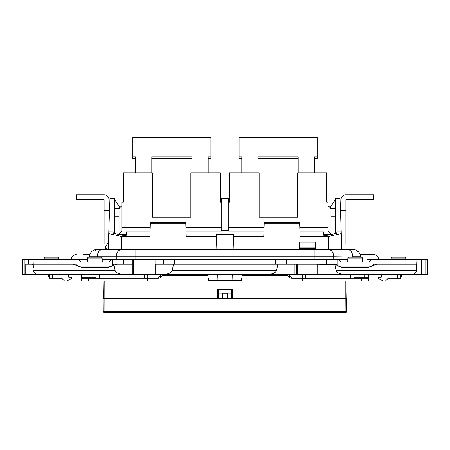 <?xml version="1.0" encoding="UTF-8"?>
<svg xmlns="http://www.w3.org/2000/svg" width="450" height="450" viewBox="0 0 450 450"><rect width="100%" height="100%" fill="white"/><g stroke="black" fill="none" stroke-linecap="round" stroke-linejoin="round"><path stroke-width="0.67" d="M345.201 281.002L345.201 298.626L103.174 298.626L103.275 311.647L104.361 312.722L104.901 312.722L104.361 312.722L103.275 311.647L104.361 312.722L103.399 312.075M345.201 298.626L346.826 298.626L346.725 311.647L345.639 312.722L104.901 312.722L104.901 311.647L345.099 311.647L345.099 312.722L345.639 312.722L346.725 311.647L346.326 312.412L346.725 311.647L345.099 311.647L345.201 298.626M232.318 298.62L232.346 289.429L217.654 289.429L217.682 298.626M287.055 275.31L242.347 275.31L241.268 280.733L208.732 280.733L207.653 275.31L162.945 275.31M346.286 298.626L345.977 281.002L346.286 298.626M103.714 298.626L104.023 281.002L103.714 298.626M314.46 172.884L314.46 156.876L317.171 156.876L317.171 137.278L239.096 137.278L239.096 158.546L241.808 158.546M239.096 156.876L241.808 156.876L241.808 172.884M258.075 172.884L258.075 156.876L298.192 156.876L298.192 172.884M258.075 158.546L298.192 158.546M314.46 158.546L317.171 158.546L317.171 156.876M299.779 227.542L328.011 227.542L328.011 202.275L326.655 202.275L326.655 181.912M228.263 199.204L229.607 201.308L229.607 181.912M259.155 217.232L259.155 174.06L297.652 174.06L297.652 217.232L259.155 217.232L259.155 172.884L229.607 172.884L229.607 202.275L228.251 202.275L228.251 227.542L264.077 227.542M326.655 202.275L326.655 172.884L297.652 172.884L297.652 217.232M330.722 208.496A25.751 7.959 180 0 0 328.011 205.931M228.251 231.199L228.251 227.542M328.011 227.542L328.011 231.199A25.751 7.959 0 0 1 330.913 234.287M360.54 257.147L360.54 256.877A7.318 7.318 0 0 0 353.222 249.559A7.318 7.318 0 0 1 360.124 254.436L373.691 254.436C376.656 254.728 378.281 256.354 378.574 259.318M367.453 259.318L372.645 259.318A2.711 2.711 0 0 0 370.294 260.674A2.711 2.711 0 0 1 367.948 262.029L342.293 262.029A2.711 2.711 0 0 1 339.947 260.674A2.711 2.711 0 0 0 337.596 259.318L337.23 259.318L337.23 265.309A7.588 7.588 0 0 0 341.893 266.906L368.348 266.906A7.588 7.588 0 0 0 374.164 264.195L416.925 264.195L374.164 264.195M82.952 254.436L89.876 254.436M24.199 259.318L24.199 274.5L22.5 274.5L22.5 259.318L33.075 259.318L33.356 267.452L33.075 264.195L75.836 264.195A7.588 7.588 0 0 0 81.653 266.906L108.107 266.906A7.588 7.588 0 0 0 112.77 265.309L112.77 259.318L112.404 259.318A2.711 2.711 0 0 0 110.053 260.674A2.711 2.711 0 0 1 107.707 262.029L82.052 262.029A2.711 2.711 0 0 1 79.706 260.674A2.711 2.711 0 0 0 77.355 259.318L87.576 259.318M416.689 266.906L416.925 264.195L416.689 266.906M33.075 259.318L77.355 259.318M102.184 259.318L174.578 259.318L174.578 264.195L275.423 264.195L275.423 259.318L347.816 259.318M123.615 259.318L123.615 264.195L113.923 264.195L112.77 265.309M174.578 259.318L275.423 259.318M326.385 259.318L326.385 264.195L336.077 264.195L337.23 265.309M372.645 259.318L416.925 259.318L416.374 270.54A4.337 4.337 0 0 1 412.054 274.5L316.086 274.5L316.086 264.195L315 264.195L315 274.5L316.086 274.5M89.46 257.147L89.46 256.877A7.318 7.318 0 0 1 96.778 249.559L353.222 249.559L355.663 249.975L358.684 252.006M355.472 249.913L354.673 249.705M101.385 249.559L96.778 249.559L101.385 249.559M92.464 250.965L95.327 249.705M348.615 249.559L353.222 249.559M104.096 243.596L104.096 210.521L108.973 210.521L108.973 199.676A4.877 4.877 0 0 0 104.096 194.799L91.086 194.799L91.086 199.676L76.444 199.676L76.444 194.799L91.086 194.799M108.973 226.44L108.973 210.521M104.096 210.521L104.096 199.676L91.086 199.676M95.962 251.128A4.877 1.541 70.5 0 0 94.337 249.975M373.556 199.676L345.904 199.676L345.904 210.521L341.027 210.521L341.027 199.676A4.877 4.877 0 0 1 345.904 194.799L373.556 194.799L373.556 199.676M341.027 226.44L341.027 210.521M345.904 243.596L345.904 210.521M135.54 172.884L135.54 156.876L132.829 156.876L132.829 137.278L210.904 137.278L210.904 158.546L208.192 158.546M210.904 156.876L208.192 156.876L208.192 172.884M191.925 172.884L191.925 156.876L151.808 156.876L151.808 172.884M191.925 158.546L151.808 158.546M135.54 158.546L132.829 158.546L132.829 156.876M150.221 227.542L121.989 227.542L121.989 202.275L123.345 202.275L123.345 181.912M221.737 199.204L220.393 201.308L220.393 181.912M190.845 217.232L190.845 174.06L152.347 174.06L152.347 217.232L190.845 217.232L190.845 172.884L220.393 172.884L220.393 202.275L221.749 202.275L221.749 227.542L185.923 227.542M123.345 202.275L123.345 172.884L152.347 172.884L152.347 217.232M119.278 208.496A25.751 7.959 0 0 1 121.989 205.931M221.749 231.199L221.749 227.542M121.989 227.542L121.989 231.199A25.751 7.959 180 0 0 119.087 234.287M391.185 259.318L391.224 258.193L405.759 258.193A1.086 1.086 0 0 0 404.679 257.147L392.31 257.147L404.679 257.147A1.086 1.086 0 0 1 405.759 258.193L405.799 259.318M58.776 258.193L44.241 258.193L58.776 258.193A1.086 1.086 0 0 0 57.69 257.147L45.321 257.147L57.69 257.147A1.086 1.086 0 0 1 58.776 258.193L58.815 259.318M45.321 257.147A1.086 1.086 0 0 0 44.241 258.193L44.201 259.318M87.48 262.029L87.615 258.193A1.086 1.086 0 0 1 88.695 257.147L101.064 257.147A1.086 1.086 0 0 1 102.144 258.193L87.615 258.193L102.144 258.193L102.279 262.029M102.454 266.906L102.471 267.452M87.306 266.906L87.289 267.452M362.385 258.193L347.856 258.193A1.086 1.086 0 0 1 348.936 257.147L361.305 257.147A1.086 1.086 0 0 1 362.385 258.193L362.52 262.029M362.694 266.906L362.711 267.452M347.856 258.193L347.721 262.029M347.546 266.906L347.529 267.452M391.224 258.193A1.086 1.086 0 0 1 392.31 257.147M24.199 274.5L296.567 274.5L296.567 264.195L315 264.195M44.921 274.5L44.184 274.5M405.079 274.5L405.816 274.5M408.364 274.5L409.067 274.5M425.801 274.5L427.5 274.5L427.5 259.318L425.801 259.318L425.801 274.5L410.152 274.5M297.652 264.195L297.652 274.5L315 274.5M297.652 274.5L296.567 274.5M35.477 274.5L41.636 274.5M25.751 274.5L25.751 264.195L33.075 264.195L26.837 264.195M33.356 267.452L33.075 264.195L75.836 264.195M72.844 264.195L81.653 267.452L108.107 267.452L116.916 264.195L132.306 264.195M155.042 264.195L173.514 264.195L172.221 270.54C171.208 272.953 167.844 274.275 162.141 274.5M296.567 264.195L173.514 264.195M316.086 264.195L334.851 264.493L336.082 270.54C337.101 272.953 340.459 274.275 346.168 274.5M125.212 274.5C119.503 274.275 116.145 272.953 115.127 270.54L60.075 270.54L60.075 274.5M266.484 274.5C272.194 274.275 275.552 272.953 276.564 270.54L277.864 264.195M114.008 265.044L115.127 270.54M335.593 199.204L330.722 206.82L330.722 208.783L335.329 208.783L335.295 233.589L335.599 198.298L340.043 198.298L341.218 231.969L336.859 231.969L336.836 233.263L326.514 235.446L323.848 235.446L323.511 231.969L299.936 231.969M263.919 231.969L228.549 231.969M331.993 234.287L323.736 234.287M216.861 249.559L216.326 234.27L233.674 234.27L233.595 236.419L263.767 236.419L264.257 222.362L299.599 222.362L299.627 223.206L264.229 223.206M217.732 274.5L217.952 280.733M328.601 249.559L328.41 236.419L341.274 233.657L341.831 249.559M328.41 236.419L300.088 236.419L299.627 223.206M341.218 231.969L341.274 233.657M221.749 230.338L228.251 230.338M221.451 231.969L186.081 231.969M150.064 231.969L126.489 231.969L126.152 235.446L123.486 235.446L113.164 233.263L113.141 231.969L108.782 231.969L108.726 233.657L121.59 236.419L149.912 236.419L150.373 223.206L185.771 223.206L186.232 236.419L216.405 236.419M118.007 234.287L126.264 234.287M361.305 257.147L348.936 257.147M101.064 257.147L88.695 257.147M108.427 242.156L105.266 247.208L105.688 248.625L108.186 249.064M150.373 223.206L150.401 222.362L185.743 222.362L185.771 223.206M108.782 231.969L109.957 198.298L114.401 198.298L114.705 233.589L114.671 208.783L119.278 208.783L119.278 206.82L114.407 199.204M119.008 216.169L114.604 216.169M330.992 216.169L335.396 216.169M315.546 248.625L299.272 248.625L299.323 247.208L315.495 247.208L315.579 249.559M299.272 248.625L299.244 249.559M401.299 276.705L401.979 274.5L401.299 276.705A5.423 1.676 -90 0 1 400.663 277.993M400.663 274.5L400.663 278.291L388.192 278.291L385.481 281.002L383.04 281.002L378.163 278.291L378.163 277.211L381.24 277.211L381.476 274.5M364.877 274.5L364.877 277.211L364.433 278.291L354.037 278.291L354.037 281.002L302.529 281.002L302.529 278.291L305.781 278.291L305.781 274.5M288.461 274.5L290.559 276.705A5.423 5.158 90 0 0 294.204 278.291L292.027 278.291A5.423 5.158 -90 0 1 288.382 276.705L286.284 274.5M350.781 274.5L350.781 278.291L305.781 278.291M302.529 274.5L302.529 278.291L294.204 278.291M350.781 278.291L354.037 278.291L354.037 274.5M368.342 274.5L368.674 281.002L361.626 281.002L361.626 278.291L354.037 278.291M161.539 274.5L159.441 276.705A5.423 5.158 90 0 1 155.796 278.291L157.972 278.291A5.423 5.158 -90 0 0 161.618 276.705L163.716 274.5M85.123 274.5L85.123 277.211L85.567 278.291L155.796 278.291M95.962 274.5L95.962 281.002L147.471 281.002L147.471 274.5M48.701 276.705L48.021 274.5L48.701 276.705A5.423 1.676 -90 0 0 49.337 277.993M68.524 274.5L68.76 277.211L71.837 277.211L71.837 278.291L66.96 281.002L64.519 281.002L61.807 278.291L52.588 278.291L52.588 274.5M49.337 274.5L49.337 278.291L52.588 278.291M81.658 274.5L81.326 281.002L88.374 281.002L88.374 278.291M368.674 278.291L364.433 278.291M334.851 264.493L341.893 267.452L368.348 267.452L377.156 264.195M81.326 278.291L85.567 278.291M121.399 249.559L121.59 236.419M233.139 249.559L233.595 236.419M232.268 274.5L232.048 280.733M255.454 274.5L255.398 275.31M194.546 274.5L194.602 275.31M33.626 270.54C34.059 272.953 35.505 274.275 37.946 274.5A4.337 4.337 0 0 1 33.626 270.54L60.075 270.54L60.075 259.318M33.098 264.493L32.344 264.195M108.169 249.559L108.726 233.657M61.807 278.291L60.002 278.291M388.192 278.291L389.998 278.291M218.576 298.626L218.244 289.097M227.441 298.626L227.441 293.203L222.559 293.203L222.559 298.626M231.424 298.626L231.739 289.648L218.261 289.648M231.756 289.097L231.739 289.648M315.495 247.208L315.321 242.156L299.498 242.156L299.323 247.208M221.709 202.275L221.743 198.298L228.257 198.298L228.291 202.275M315.562 249.109L299.256 249.109M294.941 264.195L294.941 274.5M317.711 264.195L317.711 274.5M416.925 259.318L425.801 259.318M421.402 259.318L421.402 274.5M132.176 264.195L132.176 274.5M155.171 264.195L155.171 274.5M28.598 259.318L28.598 264.195M104.799 281.002L104.901 311.647L103.275 311.647L104.361 312.722M116.274 259.318L116.274 256.877L89.46 256.877M97.239 257.147L97.239 256.877A7.318 5.175 90 0 1 102.414 249.559M135.056 259.318L135.056 256.877L116.274 256.877A7.318 5.175 90 0 1 121.449 249.559M314.944 259.318L314.944 256.877L135.056 256.877L135.056 249.559M333.726 259.318L333.726 256.877L314.944 256.877L314.944 249.559M352.761 257.147L333.726 256.877A7.318 5.175 -90 0 0 328.551 249.559M163.732 264.195L163.732 259.318M286.267 264.195L286.267 259.318M389.925 259.318L389.925 274.5M360.54 256.877L352.761 256.877A7.318 5.175 -90 0 0 347.586 249.559M358.914 199.676L358.914 194.799M172.221 270.54L276.564 270.54M354.037 277.211L368.578 277.211M288.382 276.705L290.559 276.705M161.618 276.705L159.441 276.705M95.962 277.211L81.422 277.211M336.082 270.54L416.374 270.54M397.412 278.291L397.412 274.5M144.219 278.291L144.219 274.5M99.219 274.5L99.219 278.291M299.295 248.068L315.523 248.068M222.559 293.878L218.407 293.878M227.441 293.878L231.593 293.878M231.688 291.004L218.312 291.004M133.391 259.318L133.391 274.5M153.956 259.318L153.956 274.5M330.992 234.287L330.992 209.649M71.426 259.318C71.719 256.354 73.344 254.728 76.309 254.436M119.008 234.287L119.008 209.649M132.306 259.318L132.306 274.5M155.042 259.318L155.042 274.5"/></g></svg>
